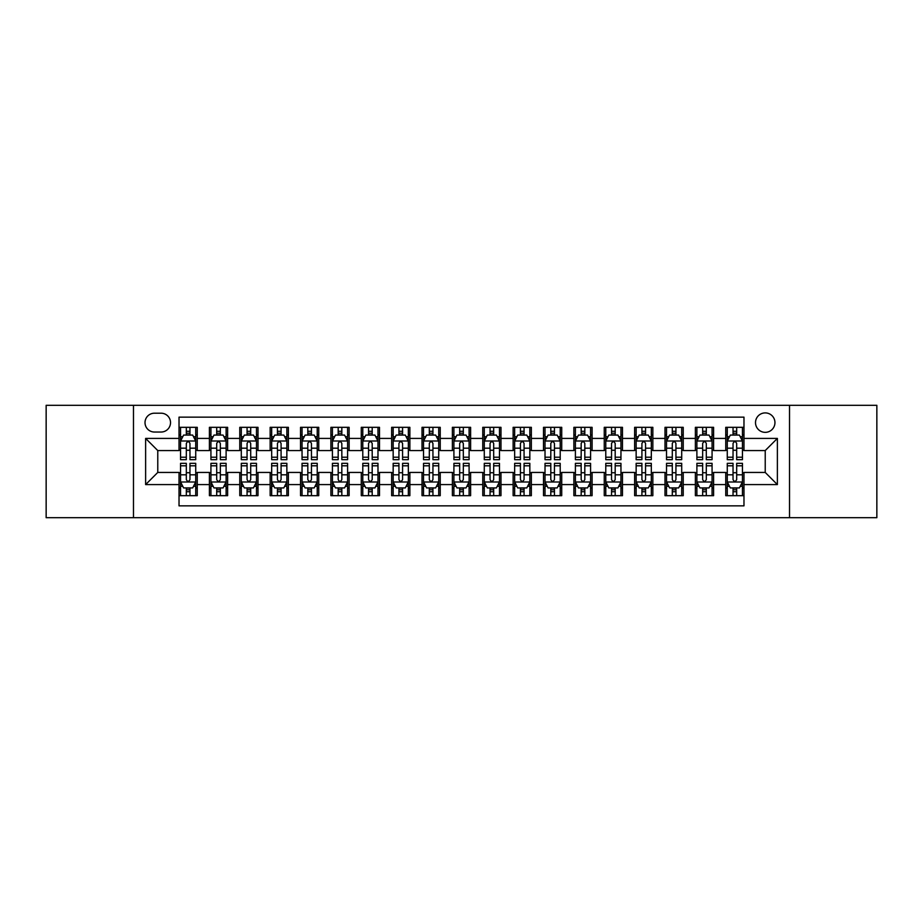 <?xml version="1.0" encoding="UTF-8"?>
<svg xmlns="http://www.w3.org/2000/svg" width="923" height="923" viewBox="0 0 923 923"><rect width="100%" height="100%" fill="white"/><g stroke="black" fill="none" stroke-linecap="round" stroke-linejoin="round"><path stroke-width="1.38" d="M765.225 412.904A9.715 9.715 0 0 0 755.51 422.619A9.715 9.715 0 0 0 765.225 432.345A9.715 9.715 0 0 0 774.951 422.619A9.715 9.715 0 0 0 765.225 412.904M789.523 517.688L876.85 517.688L876.85 405.312L789.523 405.312L789.523 517.688L133.477 517.688L133.477 405.312L46.15 405.312L46.15 517.688L133.477 517.688M743.973 427.326L725.743 427.326L725.743 438.413L713.594 438.413L713.594 450.562L725.743 450.562L725.743 438.413M713.594 438.413L713.594 427.326L695.377 427.326L695.377 438.413L683.228 438.413L683.228 450.562L695.377 450.562L695.377 438.413M683.228 438.413L683.228 427.326L664.998 427.326L664.998 438.413L652.849 438.413L652.849 450.562L664.998 450.562L664.998 438.413M652.849 438.413L652.849 427.326L634.62 427.326L634.62 438.413L622.471 438.413L622.471 450.562L634.62 450.562L634.62 438.413M622.471 438.413L622.471 427.326L604.253 427.326L604.253 438.413L592.105 438.413L592.105 450.562L604.253 450.562L604.253 438.413M592.105 438.413L592.105 427.326L573.875 427.326L573.875 438.413L561.726 438.413L561.726 450.562L573.875 450.562L573.875 438.413M561.726 438.413L561.726 427.326L543.509 427.326L543.509 438.413L531.36 438.413L531.36 450.562L543.509 450.562L543.509 438.413M531.36 438.413L531.36 427.326L513.13 427.326L513.13 438.413L500.981 438.413L500.981 450.562L513.13 450.562L513.13 438.413M500.981 438.413L500.981 427.326L482.764 427.326L482.764 438.413L470.615 438.413L470.615 450.562L482.764 450.562L482.764 438.413M470.615 438.413L470.615 427.326L452.385 427.326L452.385 438.413L440.236 438.413L440.236 450.562L452.385 450.562L452.385 438.413M440.236 438.413L440.236 427.326L422.019 427.326L422.019 438.413L409.87 438.413L409.87 450.562L422.019 450.562L422.019 438.413M409.87 438.413L409.87 427.326L391.64 427.326L391.64 438.413L379.491 438.413L379.491 450.562L391.64 450.562L391.64 438.413M379.491 438.413L379.491 427.326L361.274 427.326L361.274 438.413L349.125 438.413L349.125 450.562L361.274 450.562L361.274 438.413M349.125 438.413L349.125 427.326L330.896 427.326L330.896 438.413L318.747 438.413L318.747 450.562L330.896 450.562L330.896 438.413M318.747 438.413L318.747 427.326L300.529 427.326L300.529 438.413L288.38 438.413L288.38 450.562L300.529 450.562L300.529 438.413M288.38 438.413L288.38 427.326L270.151 427.326L270.151 438.413L258.002 438.413L258.002 450.562L270.151 450.562L270.151 438.413M258.002 438.413L258.002 427.326L239.772 427.326L239.772 438.413L227.623 438.413L227.623 450.562L239.772 450.562L239.772 438.413M227.623 438.413L227.623 427.326L209.406 427.326L209.406 450.562L197.257 450.562L197.257 427.326L179.027 427.326M179.027 495.674L197.257 495.674L197.257 472.438L209.406 472.438L209.406 495.674L227.623 495.674L227.623 472.438L239.772 472.438L239.772 484.587L227.623 484.587M239.772 484.587L239.772 495.674L258.002 495.674L258.002 472.438L270.151 472.438L270.151 484.587L258.002 484.587M270.151 484.587L270.151 495.674L288.38 495.674L288.38 472.438L300.529 472.438L300.529 484.587L288.38 484.587M300.529 484.587L300.529 495.674L318.747 495.674L318.747 472.438L330.896 472.438L330.896 484.587L318.747 484.587M330.896 484.587L330.896 495.674L349.125 495.674L349.125 472.438L361.274 472.438L361.274 484.587L349.125 484.587M361.274 484.587L361.274 495.674L379.491 495.674L379.491 472.438L391.64 472.438L391.64 484.587L379.491 484.587M391.64 484.587L391.64 495.674L409.87 495.674L409.87 472.438L422.019 472.438L422.019 484.587L409.87 484.587M422.019 484.587L422.019 495.674L440.236 495.674L440.236 472.438L452.385 472.438L452.385 484.587L440.236 484.587M452.385 484.587L452.385 495.674L470.615 495.674L470.615 472.438L482.764 472.438L482.764 484.587L470.615 484.587M482.764 484.587L482.764 495.674L500.981 495.674L500.981 472.438L513.13 472.438L513.13 484.587L500.981 484.587M513.13 484.587L513.13 495.674L531.36 495.674L531.36 472.438L543.509 472.438L543.509 484.587L531.36 484.587M543.509 484.587L543.509 495.674L561.726 495.674L561.726 472.438L573.875 472.438L573.875 484.587L561.726 484.587M573.875 484.587L573.875 495.674L592.105 495.674L592.105 472.438L604.253 472.438L604.253 484.587L592.105 484.587M604.253 484.587L604.253 495.674L622.471 495.674L622.471 472.438L634.62 472.438L634.62 484.587L622.471 484.587M634.62 484.587L634.62 495.674L652.849 495.674L652.849 472.438L664.998 472.438L664.998 484.587L652.849 484.587M664.998 484.587L664.998 495.674L683.228 495.674L683.228 472.438L695.377 472.438L695.377 484.587L683.228 484.587M695.377 484.587L695.377 495.674L713.594 495.674L713.594 472.438L725.743 472.438L725.743 484.587L713.594 484.587M154.429 432.033L161.11 432.033A9.415 9.415 0 0 0 170.524 422.619A9.415 9.415 0 0 0 161.11 413.204L154.429 413.204A9.415 9.415 0 0 0 145.015 422.619A9.415 9.415 0 0 0 154.429 432.033M789.523 405.312L133.477 405.312M743.973 438.413L743.973 417.15L179.027 417.15L179.027 450.562L157.775 450.562L157.775 472.438L179.027 472.438L179.027 505.85L743.973 505.85L743.973 472.438L765.225 472.438L765.225 450.562L743.973 450.562L743.973 438.413L777.374 438.413L777.374 484.587L743.973 484.587M179.027 484.587L145.626 484.587L145.626 438.413L179.027 438.413M725.743 484.587L725.743 495.674L743.973 495.674M179.027 434.929L180.55 434.929M186.319 434.929L189.965 434.929M195.734 434.929L197.257 434.929M179.027 450.262L180.55 450.262M186.319 450.262L189.965 450.262M195.734 450.262L197.257 450.262M179.027 472.738L180.55 472.738M186.319 472.738L189.965 472.738M195.734 472.738L197.257 472.738M179.027 488.071L180.55 488.071M186.319 488.071L189.965 488.071M195.734 488.071L197.257 488.071M209.406 450.262L210.929 450.262M216.697 450.262L220.343 450.262M226.112 450.262L227.623 450.262M209.406 434.929L210.929 434.929M216.697 434.929L220.343 434.929M226.112 434.929L227.623 434.929M209.406 472.738L210.929 472.738M216.697 472.738L220.343 472.738M226.112 472.738L227.623 472.738M209.406 488.071L210.929 488.071M216.697 488.071L220.343 488.071M226.112 488.071L227.623 488.071M239.772 472.738L241.295 472.738M247.064 472.738L250.71 472.738M256.479 472.738L258.002 472.738M239.772 488.071L241.295 488.071M247.064 488.071L250.71 488.071M256.479 488.071L258.002 488.071M239.772 434.929L241.295 434.929M247.064 434.929L250.71 434.929M256.479 434.929L258.002 434.929M239.772 450.262L241.295 450.262M247.064 450.262L250.71 450.262M256.479 450.262L258.002 450.262M270.151 472.738L271.674 472.738M277.442 472.738L281.088 472.738M286.857 472.738L288.38 472.738M270.151 488.071L271.674 488.071M277.442 488.071L281.088 488.071M286.857 488.071L288.38 488.071M270.151 434.929L271.674 434.929M277.442 434.929L281.088 434.929M286.857 434.929L288.38 434.929M270.151 450.262L271.674 450.262M277.442 450.262L281.088 450.262M286.857 450.262L288.38 450.262M300.529 472.738L302.04 472.738M307.809 472.738L311.455 472.738M317.224 472.738L318.747 472.738M300.529 488.071L302.04 488.071M307.809 488.071L311.455 488.071M317.224 488.071L318.747 488.071M300.529 434.929L302.04 434.929M307.809 434.929L311.455 434.929M317.224 434.929L318.747 434.929M300.529 450.262L302.04 450.262M307.809 450.262L311.455 450.262M317.224 450.262L318.747 450.262M330.896 472.738L332.418 472.738M338.187 472.738L341.833 472.738M347.602 472.738L349.125 472.738M330.896 488.071L332.418 488.071M338.187 488.071L341.833 488.071M347.602 488.071L349.125 488.071M330.896 434.929L332.418 434.929M338.187 434.929L341.833 434.929M347.602 434.929L349.125 434.929M330.896 450.262L332.418 450.262M338.187 450.262L341.833 450.262M347.602 450.262L349.125 450.262M361.274 472.738L362.785 472.738M368.554 472.738L372.2 472.738M377.98 472.738L379.491 472.738M361.274 488.071L362.785 488.071M368.554 488.071L372.2 488.071M377.98 488.071L379.491 488.071M361.274 434.929L362.785 434.929M368.554 434.929L372.2 434.929M377.98 434.929L379.491 434.929M361.274 450.262L362.785 450.262M368.554 450.262L372.2 450.262M377.98 450.262L379.491 450.262M391.64 472.738L393.163 472.738M398.932 472.738L402.578 472.738M408.347 472.738L409.87 472.738M391.64 488.071L393.163 488.071M398.932 488.071L402.578 488.071M408.347 488.071L409.87 488.071M391.64 434.929L393.163 434.929M398.932 434.929L402.578 434.929M408.347 434.929L409.87 434.929M391.64 450.262L393.163 450.262M398.932 450.262L402.578 450.262M408.347 450.262L409.87 450.262M422.019 472.738L423.53 472.738M429.31 472.738L432.945 472.738M438.725 472.738L440.236 472.738M422.019 488.071L423.53 488.071M429.31 488.071L432.945 488.071M438.725 488.071L440.236 488.071M422.019 434.929L423.53 434.929M429.31 434.929L432.945 434.929M438.725 434.929L440.236 434.929M422.019 450.262L423.53 450.262M429.31 450.262L432.945 450.262M438.725 450.262L440.236 450.262M452.385 472.738L453.908 472.738M459.677 472.738L463.323 472.738M469.092 472.738L470.615 472.738M452.385 488.071L453.908 488.071M459.677 488.071L463.323 488.071M469.092 488.071L470.615 488.071M452.385 434.929L453.908 434.929M459.677 434.929L463.323 434.929M469.092 434.929L470.615 434.929M452.385 450.262L453.908 450.262M459.677 450.262L463.323 450.262M469.092 450.262L470.615 450.262M482.764 472.738L484.275 472.738M490.055 472.738L493.69 472.738M499.47 472.738L500.981 472.738M482.764 488.071L484.275 488.071M490.055 488.071L493.69 488.071M499.47 488.071L500.981 488.071M482.764 434.929L484.275 434.929M490.055 434.929L493.69 434.929M499.47 434.929L500.981 434.929M482.764 450.262L484.275 450.262M490.055 450.262L493.69 450.262M499.47 450.262L500.981 450.262M513.13 472.738L514.653 472.738M520.422 472.738L524.068 472.738M529.837 472.738L531.36 472.738M513.13 488.071L514.653 488.071M520.422 488.071L524.068 488.071M529.837 488.071L531.36 488.071M513.13 434.929L514.653 434.929M520.422 434.929L524.068 434.929M529.837 434.929L531.36 434.929M513.13 450.262L514.653 450.262M520.422 450.262L524.068 450.262M529.837 450.262L531.36 450.262M543.509 472.738L545.02 472.738M550.8 472.738L554.446 472.738M560.215 472.738L561.726 472.738M543.509 488.071L545.02 488.071M550.8 488.071L554.446 488.071M560.215 488.071L561.726 488.071M543.509 434.929L545.02 434.929M550.8 434.929L554.446 434.929M560.215 434.929L561.726 434.929M543.509 450.262L545.02 450.262M550.8 450.262L554.446 450.262M560.215 450.262L561.726 450.262M573.875 472.738L575.398 472.738M581.167 472.738L584.813 472.738M590.582 472.738L592.105 472.738M573.875 488.071L575.398 488.071M581.167 488.071L584.813 488.071M590.582 488.071L592.105 488.071M573.875 434.929L575.398 434.929M581.167 434.929L584.813 434.929M590.582 434.929L592.105 434.929M573.875 450.262L575.398 450.262M581.167 450.262L584.813 450.262M590.582 450.262L592.105 450.262M604.253 472.738L605.776 472.738M611.545 472.738L615.191 472.738M620.96 472.738L622.471 472.738M604.253 488.071L605.776 488.071M611.545 488.071L615.191 488.071M620.96 488.071L622.471 488.071M604.253 434.929L605.776 434.929M611.545 434.929L615.191 434.929M620.96 434.929L622.471 434.929M604.253 450.262L605.776 450.262M611.545 450.262L615.191 450.262M620.96 450.262L622.471 450.262M634.62 472.738L636.143 472.738M641.912 472.738L645.558 472.738M651.326 472.738L652.849 472.738M634.62 488.071L636.143 488.071M641.912 488.071L645.558 488.071M651.326 488.071L652.849 488.071M634.62 434.929L636.143 434.929M641.912 434.929L645.558 434.929M651.326 434.929L652.849 434.929M634.62 450.262L636.143 450.262M641.912 450.262L645.558 450.262M651.326 450.262L652.849 450.262M664.998 472.738L666.521 472.738M672.29 472.738L675.936 472.738M681.705 472.738L683.228 472.738M664.998 488.071L666.521 488.071M672.29 488.071L675.936 488.071M681.705 488.071L683.228 488.071M664.998 434.929L666.521 434.929M672.29 434.929L675.936 434.929M681.705 434.929L683.228 434.929M664.998 450.262L666.521 450.262M672.29 450.262L675.936 450.262M681.705 450.262L683.228 450.262M695.377 472.738L696.888 472.738M702.657 472.738L706.303 472.738M712.071 472.738L713.594 472.738M695.377 488.071L696.888 488.071M702.657 488.071L706.303 488.071M712.071 488.071L713.594 488.071M695.377 434.929L696.888 434.929M702.657 434.929L706.303 434.929M712.071 434.929L713.594 434.929M695.377 450.262L696.888 450.262M702.657 450.262L706.303 450.262M712.071 450.262L713.594 450.262M725.743 472.738L727.266 472.738M733.035 472.738L736.681 472.738M742.45 472.738L743.973 472.738M725.743 488.071L727.266 488.071M733.035 488.071L736.681 488.071M742.45 488.071L743.973 488.071M725.743 434.929L727.266 434.929M733.035 434.929L736.681 434.929M742.45 434.929L743.973 434.929M725.743 450.262L727.266 450.262M733.035 450.262L736.681 450.262M742.45 450.262L743.973 450.262M157.775 450.562L145.626 438.413M157.775 472.438L145.626 484.587M777.374 438.413L765.225 450.562M777.374 484.587L765.225 472.438M189.965 431.283L186.319 431.283M195.734 457.208L189.965 457.208L189.965 459.677L195.734 459.677L195.734 441.148L192.699 435.079L183.585 435.079L180.55 441.148L180.55 459.677L186.319 459.677L186.319 457.208L180.55 457.208M180.55 441.148L180.55 427.326M195.734 441.148L195.734 427.326M186.319 435.079L186.319 427.326M189.965 427.326L189.965 435.079M189.965 457.208L189.965 443.432C188.754 441.09 187.542 441.09 186.319 443.432L186.319 457.208M186.319 491.717L189.965 491.717M180.55 465.792L186.319 465.792L186.319 463.323L180.55 463.323L180.55 481.852L183.585 487.921L192.699 487.921L195.734 481.852L195.734 463.323L189.965 463.323L189.965 465.792L195.734 465.792M195.734 481.852L195.734 495.674M180.55 481.852L180.55 495.674M189.965 487.921L189.965 495.674M186.319 495.674L186.319 487.921M186.319 465.792L186.319 479.568C187.531 481.91 188.754 481.91 189.965 479.568L189.965 465.792M220.343 431.283L216.697 431.283M226.112 457.208L220.343 457.208L220.343 459.677L226.112 459.677L226.112 441.148L223.078 435.079L213.963 435.079L210.929 441.148L210.929 459.677L216.697 459.677L216.697 457.208L210.929 457.208M210.929 441.148L210.929 427.326M226.112 441.148L226.112 427.326M216.697 435.079L216.697 427.326M220.343 427.326L220.343 435.079M220.343 457.208L220.343 443.432C219.12 441.09 217.909 441.09 216.697 443.432L216.697 457.208M250.71 431.283L247.064 431.283M256.479 457.208L250.71 457.208L250.71 459.677L256.479 459.677L256.479 441.148L253.444 435.079L244.33 435.079L241.295 441.148L241.295 459.677L247.064 459.677L247.064 457.208L241.295 457.208M241.295 441.148L241.295 427.326M256.479 441.148L256.479 427.326M247.064 435.079L247.064 427.326M250.71 427.326L250.71 435.079M250.71 457.208L250.71 443.432C249.498 441.09 248.287 441.09 247.064 443.432L247.064 457.208M281.088 431.283L277.442 431.283M286.857 457.208L281.088 457.208L281.088 459.677L286.857 459.677L286.857 441.148L283.822 435.079L274.708 435.079L271.674 441.148L271.674 459.677L277.442 459.677L277.442 457.208L271.674 457.208M271.674 441.148L271.674 427.326M286.857 441.148L286.857 427.326M277.442 435.079L277.442 427.326M281.088 427.326L281.088 435.079M281.088 457.208L281.088 443.432C279.877 441.09 278.654 441.09 277.442 443.432L277.442 457.208M311.455 431.283L307.809 431.283M317.224 457.208L311.455 457.208L311.455 459.677L317.224 459.677L317.224 441.148L314.189 435.079L305.075 435.079L302.04 441.148L302.04 459.677L307.809 459.677L307.809 457.208L302.04 457.208M302.04 441.148L302.04 427.326M317.224 441.148L317.224 427.326M307.809 435.079L307.809 427.326M311.455 427.326L311.455 435.079M311.455 457.208L311.455 443.432C310.243 441.09 309.032 441.09 307.809 443.432L307.809 457.208M216.697 491.717L220.343 491.717M210.929 465.792L216.697 465.792L216.697 463.323L210.929 463.323L210.929 481.852L213.963 487.921L223.078 487.921L226.112 481.852L226.112 463.323L220.343 463.323L220.343 465.792L226.112 465.792M226.112 481.852L226.112 495.674M210.929 481.852L210.929 495.674M220.343 487.921L220.343 495.674M216.697 495.674L216.697 487.921M216.697 465.792L216.697 479.568C217.909 481.91 219.12 481.91 220.343 479.568L220.343 465.792M247.064 491.717L250.71 491.717M241.295 465.792L247.064 465.792L247.064 463.323L241.295 463.323L241.295 481.852L244.33 487.921L253.444 487.921L256.479 481.852L256.479 463.323L250.71 463.323L250.71 465.792L256.479 465.792M256.479 481.852L256.479 495.674M241.295 481.852L241.295 495.674M250.71 487.921L250.71 495.674M247.064 495.674L247.064 487.921M247.064 465.792L247.064 479.568C248.275 481.91 249.498 481.91 250.71 479.568L250.71 465.792M277.442 491.717L281.088 491.717M271.674 465.792L277.442 465.792L277.442 463.323L271.674 463.323L271.674 481.852L274.708 487.921L283.822 487.921L286.857 481.852L286.857 463.323L281.088 463.323L281.088 465.792L286.857 465.792M286.857 481.852L286.857 495.674M271.674 481.852L271.674 495.674M281.088 487.921L281.088 495.674M277.442 495.674L277.442 487.921M277.442 465.792L277.442 479.568C278.654 481.91 279.865 481.91 281.088 479.568L281.088 465.792M307.809 491.717L311.455 491.717M302.04 465.792L307.809 465.792L307.809 463.323L302.04 463.323L302.04 481.852L305.075 487.921L314.189 487.921L317.224 481.852L317.224 463.323L311.455 463.323L311.455 465.792L317.224 465.792M317.224 481.852L317.224 495.674M302.04 481.852L302.04 495.674M311.455 487.921L311.455 495.674M307.809 495.674L307.809 487.921M307.809 465.792L307.809 479.568C309.032 481.91 310.243 481.91 311.455 479.568L311.455 465.792M341.833 431.283L338.187 431.283M347.602 457.208L341.833 457.208L341.833 459.677L347.602 459.677L347.602 441.148L344.567 435.079L335.453 435.079L332.418 441.148L332.418 459.677L338.187 459.677L338.187 457.208L332.418 457.208M332.418 441.148L332.418 427.326M347.602 441.148L347.602 427.326M338.187 435.079L338.187 427.326M341.833 427.326L341.833 435.079M341.833 457.208L341.833 443.432C340.622 441.09 339.399 441.09 338.187 443.432L338.187 457.208M338.187 491.717L341.833 491.717M332.418 465.792L338.187 465.792L338.187 463.323L332.418 463.323L332.418 481.852L335.453 487.921L344.567 487.921L347.602 481.852L347.602 463.323L341.833 463.323L341.833 465.792L347.602 465.792M347.602 481.852L347.602 495.674M332.418 481.852L332.418 495.674M341.833 487.921L341.833 495.674M338.187 495.674L338.187 487.921M338.187 465.792L338.187 479.568C339.399 481.91 340.61 481.91 341.833 479.568L341.833 465.792M372.2 431.283L368.554 431.283M377.98 457.208L372.2 457.208L372.2 459.677L377.98 459.677L377.98 441.148L374.934 435.079L365.82 435.079L362.785 441.148L362.785 459.677L368.554 459.677L368.554 457.208L362.785 457.208M362.785 441.148L362.785 427.326M377.98 441.148L377.98 427.326M368.554 435.079L368.554 427.326M372.2 427.326L372.2 435.079M372.2 457.208L372.2 443.432C370.988 441.09 369.777 441.09 368.554 443.432L368.554 457.208M368.554 491.717L372.2 491.717M362.785 465.792L368.554 465.792L368.554 463.323L362.785 463.323L362.785 481.852L365.82 487.921L374.934 487.921L377.98 481.852L377.98 463.323L372.2 463.323L372.2 465.792L377.98 465.792M377.98 481.852L377.98 495.674M362.785 481.852L362.785 495.674M372.2 487.921L372.2 495.674M368.554 495.674L368.554 487.921M368.554 465.792L368.554 479.568C369.777 481.91 370.988 481.91 372.2 479.568L372.2 465.792M402.578 431.283L398.932 431.283M408.347 457.208L402.578 457.208L402.578 459.677L408.347 459.677L408.347 441.148L405.312 435.079L396.198 435.079L393.163 441.148L393.163 459.677L398.932 459.677L398.932 457.208L393.163 457.208M393.163 441.148L393.163 427.326M408.347 441.148L408.347 427.326M398.932 435.079L398.932 427.326M402.578 427.326L402.578 435.079M402.578 457.208L402.578 443.432C401.367 441.09 400.144 441.09 398.932 443.432L398.932 457.208M398.932 491.717L402.578 491.717M393.163 465.792L398.932 465.792L398.932 463.323L393.163 463.323L393.163 481.852L396.198 487.921L405.312 487.921L408.347 481.852L408.347 463.323L402.578 463.323L402.578 465.792L408.347 465.792M408.347 481.852L408.347 495.674M393.163 481.852L393.163 495.674M402.578 487.921L402.578 495.674M398.932 495.674L398.932 487.921M398.932 465.792L398.932 479.568C400.144 481.91 401.355 481.91 402.578 479.568L402.578 465.792M432.945 431.283L429.31 431.283M438.725 457.208L432.945 457.208L432.945 459.677L438.725 459.677L438.725 441.148L435.679 435.079L426.576 435.079L423.53 441.148L423.53 459.677L429.31 459.677L429.31 457.208L423.53 457.208M423.53 441.148L423.53 427.326M438.725 441.148L438.725 427.326M429.31 435.079L429.31 427.326M432.945 427.326L432.945 435.079M432.945 457.208L432.945 443.432C431.733 441.09 430.522 441.09 429.31 443.432L429.31 457.208M429.31 491.717L432.945 491.717M423.53 465.792L429.31 465.792L429.31 463.323L423.53 463.323L423.53 481.852L426.576 487.921L435.679 487.921L438.725 481.852L438.725 463.323L432.945 463.323L432.945 465.792L438.725 465.792M438.725 481.852L438.725 495.674M423.53 481.852L423.53 495.674M432.945 487.921L432.945 495.674M429.31 495.674L429.31 487.921M429.31 465.792L429.31 479.568C430.522 481.91 431.733 481.91 432.945 479.568L432.945 465.792M463.323 431.283L459.677 431.283M469.092 457.208L463.323 457.208L463.323 459.677L469.092 459.677L469.092 441.148L466.057 435.079L456.943 435.079L453.908 441.148L453.908 459.677L459.677 459.677L459.677 457.208L453.908 457.208M453.908 441.148L453.908 427.326M469.092 441.148L469.092 427.326M459.677 435.079L459.677 427.326M463.323 427.326L463.323 435.079M463.323 457.208L463.323 443.432C462.111 441.09 460.889 441.09 459.677 443.432L459.677 457.208M459.677 491.717L463.323 491.717M453.908 465.792L459.677 465.792L459.677 463.323L453.908 463.323L453.908 481.852L456.943 487.921L466.057 487.921L469.092 481.852L469.092 463.323L463.323 463.323L463.323 465.792L469.092 465.792M469.092 481.852L469.092 495.674M453.908 481.852L453.908 495.674M463.323 487.921L463.323 495.674M459.677 495.674L459.677 487.921M459.677 465.792L459.677 479.568C460.889 481.91 462.111 481.91 463.323 479.568L463.323 465.792M493.69 431.283L490.055 431.283M499.47 457.208L493.69 457.208L493.69 459.677L499.47 459.677L499.47 441.148L496.424 435.079L487.321 435.079L484.275 441.148L484.275 459.677L490.055 459.677L490.055 457.208L484.275 457.208M484.275 441.148L484.275 427.326M499.47 441.148L499.47 427.326M490.055 435.079L490.055 427.326M493.69 427.326L493.69 435.079M493.69 457.208L493.69 443.432C492.478 441.09 491.267 441.09 490.055 443.432L490.055 457.208M490.055 491.717L493.69 491.717M484.275 465.792L490.055 465.792L490.055 463.323L484.275 463.323L484.275 481.852L487.321 487.921L496.424 487.921L499.47 481.852L499.47 463.323L493.69 463.323L493.69 465.792L499.47 465.792M499.47 481.852L499.47 495.674M484.275 481.852L484.275 495.674M493.69 487.921L493.69 495.674M490.055 495.674L490.055 487.921M490.055 465.792L490.055 479.568C491.267 481.91 492.478 481.91 493.69 479.568L493.69 465.792M524.068 431.283L520.422 431.283M529.837 457.208L524.068 457.208L524.068 459.677L529.837 459.677L529.837 441.148L526.802 435.079L517.688 435.079L514.653 441.148L514.653 459.677L520.422 459.677L520.422 457.208L514.653 457.208M514.653 441.148L514.653 427.326M529.837 441.148L529.837 427.326M520.422 435.079L520.422 427.326M524.068 427.326L524.068 435.079M524.068 457.208L524.068 443.432C522.856 441.09 521.645 441.09 520.422 443.432L520.422 457.208M520.422 491.717L524.068 491.717M514.653 465.792L520.422 465.792L520.422 463.323L514.653 463.323L514.653 481.852L517.688 487.921L526.802 487.921L529.837 481.852L529.837 463.323L524.068 463.323L524.068 465.792L529.837 465.792M529.837 481.852L529.837 495.674M514.653 481.852L514.653 495.674M524.068 487.921L524.068 495.674M520.422 495.674L520.422 487.921M520.422 465.792L520.422 479.568C521.633 481.91 522.856 481.91 524.068 479.568L524.068 465.792M554.446 431.283L550.8 431.283M560.215 457.208L554.446 457.208L554.446 459.677L560.215 459.677L560.215 441.148L557.18 435.079L548.066 435.079L545.02 441.148L545.02 459.677L550.8 459.677L550.8 457.208L545.02 457.208M545.02 441.148L545.02 427.326M560.215 441.148L560.215 427.326M550.8 435.079L550.8 427.326M554.446 427.326L554.446 435.079M554.446 457.208L554.446 443.432C553.223 441.09 552.012 441.09 550.8 443.432L550.8 457.208M550.8 491.717L554.446 491.717M545.02 465.792L550.8 465.792L550.8 463.323L545.02 463.323L545.02 481.852L548.066 487.921L557.18 487.921L560.215 481.852L560.215 463.323L554.446 463.323L554.446 465.792L560.215 465.792M560.215 481.852L560.215 495.674M545.02 481.852L545.02 495.674M554.446 487.921L554.446 495.674M550.8 495.674L550.8 487.921M550.8 465.792L550.8 479.568C552.012 481.91 553.223 481.91 554.446 479.568L554.446 465.792M584.813 431.283L581.167 431.283M590.582 457.208L584.813 457.208L584.813 459.677L590.582 459.677L590.582 441.148L587.547 435.079L578.433 435.079L575.398 441.148L575.398 459.677L581.167 459.677L581.167 457.208L575.398 457.208M575.398 441.148L575.398 427.326M590.582 441.148L590.582 427.326M581.167 435.079L581.167 427.326M584.813 427.326L584.813 435.079M584.813 457.208L584.813 443.432C583.601 441.09 582.39 441.09 581.167 443.432L581.167 457.208M581.167 491.717L584.813 491.717M575.398 465.792L581.167 465.792L581.167 463.323L575.398 463.323L575.398 481.852L578.433 487.921L587.547 487.921L590.582 481.852L590.582 463.323L584.813 463.323L584.813 465.792L590.582 465.792M590.582 481.852L590.582 495.674M575.398 481.852L575.398 495.674M584.813 487.921L584.813 495.674M581.167 495.674L581.167 487.921M581.167 465.792L581.167 479.568C582.378 481.91 583.601 481.91 584.813 479.568L584.813 465.792M615.191 431.283L611.545 431.283M620.96 457.208L615.191 457.208L615.191 459.677L620.96 459.677L620.96 441.148L617.925 435.079L608.811 435.079L605.776 441.148L605.776 459.677L611.545 459.677L611.545 457.208L605.776 457.208M605.776 441.148L605.776 427.326M620.96 441.148L620.96 427.326M611.545 435.079L611.545 427.326M615.191 427.326L615.191 435.079M615.191 457.208L615.191 443.432C613.968 441.09 612.757 441.09 611.545 443.432L611.545 457.208M611.545 491.717L615.191 491.717M605.776 465.792L611.545 465.792L611.545 463.323L605.776 463.323L605.776 481.852L608.811 487.921L617.925 487.921L620.96 481.852L620.96 463.323L615.191 463.323L615.191 465.792L620.96 465.792M620.96 481.852L620.96 495.674M605.776 481.852L605.776 495.674M615.191 487.921L615.191 495.674M611.545 495.674L611.545 487.921M611.545 465.792L611.545 479.568C612.757 481.91 613.968 481.91 615.191 479.568L615.191 465.792M645.558 431.283L641.912 431.283M651.326 457.208L645.558 457.208L645.558 459.677L651.326 459.677L651.326 441.148L648.292 435.079L639.178 435.079L636.143 441.148L636.143 459.677L641.912 459.677L641.912 457.208L636.143 457.208M636.143 441.148L636.143 427.326M651.326 441.148L651.326 427.326M641.912 435.079L641.912 427.326M645.558 427.326L645.558 435.079M645.558 457.208L645.558 443.432C644.346 441.09 643.135 441.09 641.912 443.432L641.912 457.208M641.912 491.717L645.558 491.717M636.143 465.792L641.912 465.792L641.912 463.323L636.143 463.323L636.143 481.852L639.178 487.921L648.292 487.921L651.326 481.852L651.326 463.323L645.558 463.323L645.558 465.792L651.326 465.792M651.326 481.852L651.326 495.674M636.143 481.852L636.143 495.674M645.558 487.921L645.558 495.674M641.912 495.674L641.912 487.921M641.912 465.792L641.912 479.568C643.123 481.91 644.346 481.91 645.558 479.568L645.558 465.792M675.936 431.283L672.29 431.283M681.705 457.208L675.936 457.208L675.936 459.677L681.705 459.677L681.705 441.148L678.67 435.079L669.556 435.079L666.521 441.148L666.521 459.677L672.29 459.677L672.29 457.208L666.521 457.208M666.521 441.148L666.521 427.326M681.705 441.148L681.705 427.326M672.29 435.079L672.29 427.326M675.936 427.326L675.936 435.079M675.936 457.208L675.936 443.432C674.725 441.09 673.502 441.09 672.29 443.432L672.29 457.208M672.29 491.717L675.936 491.717M666.521 465.792L672.29 465.792L672.29 463.323L666.521 463.323L666.521 481.852L669.556 487.921L678.67 487.921L681.705 481.852L681.705 463.323L675.936 463.323L675.936 465.792L681.705 465.792M681.705 481.852L681.705 495.674M666.521 481.852L666.521 495.674M675.936 487.921L675.936 495.674M672.29 495.674L672.29 487.921M672.29 465.792L672.29 479.568C673.502 481.91 674.713 481.91 675.936 479.568L675.936 465.792M706.303 431.283L702.657 431.283M712.071 457.208L706.303 457.208L706.303 459.677L712.071 459.677L712.071 441.148L709.037 435.079L699.922 435.079L696.888 441.148L696.888 459.677L702.657 459.677L702.657 457.208L696.888 457.208M696.888 441.148L696.888 427.326M712.071 441.148L712.071 427.326M702.657 435.079L702.657 427.326M706.303 427.326L706.303 435.079M706.303 457.208L706.303 443.432C705.091 441.09 703.88 441.09 702.657 443.432L702.657 457.208M702.657 491.717L706.303 491.717M696.888 465.792L702.657 465.792L702.657 463.323L696.888 463.323L696.888 481.852L699.922 487.921L709.037 487.921L712.071 481.852L712.071 463.323L706.303 463.323L706.303 465.792L712.071 465.792M712.071 481.852L712.071 495.674M696.888 481.852L696.888 495.674M706.303 487.921L706.303 495.674M702.657 495.674L702.657 487.921M702.657 465.792L702.657 479.568C703.88 481.91 705.091 481.91 706.303 479.568L706.303 465.792M736.681 431.283L733.035 431.283M742.45 457.208L736.681 457.208L736.681 459.677L742.45 459.677L742.45 441.148L739.415 435.079L730.301 435.079L727.266 441.148L727.266 459.677L733.035 459.677L733.035 457.208L727.266 457.208M727.266 441.148L727.266 427.326M742.45 441.148L742.45 427.326M733.035 435.079L733.035 427.326M736.681 427.326L736.681 435.079M736.681 457.208L736.681 443.432C735.469 441.09 734.246 441.09 733.035 443.432L733.035 457.208M733.035 491.717L736.681 491.717M727.266 465.792L733.035 465.792L733.035 463.323L727.266 463.323L727.266 481.852L730.301 487.921L739.415 487.921L742.45 481.852L742.45 463.323L736.681 463.323L736.681 465.792L742.45 465.792M742.45 481.852L742.45 495.674M727.266 481.852L727.266 495.674M736.681 487.921L736.681 495.674M733.035 495.674L733.035 487.921M733.035 465.792L733.035 479.568C734.246 481.91 735.458 481.91 736.681 479.568L736.681 465.792M209.406 484.587L197.257 484.587M209.406 438.413L197.257 438.413M195.664 440.998L180.631 440.998M180.55 436.752L182.754 436.752M193.53 436.752L195.734 436.752M186.319 448.186L180.55 448.186M195.734 448.186L189.965 448.186M189.965 433.21L186.319 433.21M180.631 482.002L195.664 482.002M195.734 486.248L193.53 486.248M182.754 486.248L180.55 486.248M189.965 474.814L195.734 474.814M180.55 474.814L186.319 474.814M186.319 489.79L189.965 489.79M226.031 440.998L210.998 440.998M210.929 436.752L213.121 436.752M223.908 436.752L226.112 436.752M216.697 448.186L210.929 448.186M226.112 448.186L220.343 448.186M220.343 433.21L216.697 433.21M256.409 440.998L241.376 440.998M241.295 436.752L243.499 436.752M254.287 436.752L256.479 436.752M247.064 448.186L241.295 448.186M256.479 448.186L250.71 448.186M250.71 433.21L247.064 433.21M286.776 440.998L271.743 440.998M271.674 436.752L273.866 436.752M284.653 436.752L286.857 436.752M277.442 448.186L271.674 448.186M286.857 448.186L281.088 448.186M281.088 433.21L277.442 433.21M317.154 440.998L302.121 440.998M302.04 436.752L304.244 436.752M315.031 436.752L317.224 436.752M307.809 448.186L302.04 448.186M317.224 448.186L311.455 448.186M311.455 433.21L307.809 433.21M210.998 482.002L226.031 482.002M226.112 486.248L223.908 486.248M213.121 486.248L210.929 486.248M220.343 474.814L226.112 474.814M210.929 474.814L216.697 474.814M216.697 489.79L220.343 489.79M241.376 482.002L256.409 482.002M256.479 486.248L254.287 486.248M243.499 486.248L241.295 486.248M250.71 474.814L256.479 474.814M241.295 474.814L247.064 474.814M247.064 489.79L250.71 489.79M271.743 482.002L286.776 482.002M286.857 486.248L284.653 486.248M273.866 486.248L271.674 486.248M281.088 474.814L286.857 474.814M271.674 474.814L277.442 474.814M277.442 489.79L281.088 489.79M302.121 482.002L317.154 482.002M317.224 486.248L315.031 486.248M304.244 486.248L302.04 486.248M311.455 474.814L317.224 474.814M302.04 474.814L307.809 474.814M307.809 489.79L311.455 489.79M347.521 440.998L332.488 440.998M332.418 436.752L334.622 436.752M345.398 436.752L347.602 436.752M338.187 448.186L332.418 448.186M347.602 448.186L341.833 448.186M341.833 433.21L338.187 433.21M332.488 482.002L347.521 482.002M347.602 486.248L345.398 486.248M334.622 486.248L332.418 486.248M341.833 474.814L347.602 474.814M332.418 474.814L338.187 474.814M338.187 489.79L341.833 489.79M377.899 440.998L362.866 440.998M362.785 436.752L364.989 436.752M375.776 436.752L377.98 436.752M368.554 448.186L362.785 448.186M377.98 448.186L372.2 448.186M372.2 433.21L368.554 433.21M362.866 482.002L377.899 482.002M377.98 486.248L375.776 486.248M364.989 486.248L362.785 486.248M372.2 474.814L377.98 474.814M362.785 474.814L368.554 474.814M368.554 489.79L372.2 489.79M408.266 440.998L393.233 440.998M393.163 436.752L395.367 436.752M406.143 436.752L408.347 436.752M398.932 448.186L393.163 448.186M408.347 448.186L402.578 448.186M402.578 433.21L398.932 433.21M393.233 482.002L408.266 482.002M408.347 486.248L406.143 486.248M395.367 486.248L393.163 486.248M402.578 474.814L408.347 474.814M393.163 474.814L398.932 474.814M398.932 489.79L402.578 489.79M438.644 440.998L423.611 440.998M423.53 436.752L425.734 436.752M436.521 436.752L438.725 436.752M429.31 448.186L423.53 448.186M438.725 448.186L432.945 448.186M432.945 433.21L429.31 433.21M423.611 482.002L438.644 482.002M438.725 486.248L436.521 486.248M425.734 486.248L423.53 486.248M432.945 474.814L438.725 474.814M423.53 474.814L429.31 474.814M429.31 489.79L432.945 489.79M469.022 440.998L453.978 440.998M453.908 436.752L456.112 436.752M466.888 436.752L469.092 436.752M459.677 448.186L453.908 448.186M469.092 448.186L463.323 448.186M463.323 433.21L459.677 433.21M453.978 482.002L469.022 482.002M469.092 486.248L466.888 486.248M456.112 486.248L453.908 486.248M463.323 474.814L469.092 474.814M453.908 474.814L459.677 474.814M459.677 489.79L463.323 489.79M499.389 440.998L484.356 440.998M484.275 436.752L486.479 436.752M497.266 436.752L499.47 436.752M490.055 448.186L484.275 448.186M499.47 448.186L493.69 448.186M493.69 433.21L490.055 433.21M484.356 482.002L499.389 482.002M499.47 486.248L497.266 486.248M486.479 486.248L484.275 486.248M493.69 474.814L499.47 474.814M484.275 474.814L490.055 474.814M490.055 489.79L493.69 489.79M529.767 440.998L514.734 440.998M514.653 436.752L516.857 436.752M527.633 436.752L529.837 436.752M520.422 448.186L514.653 448.186M529.837 448.186L524.068 448.186M524.068 433.21L520.422 433.21M514.734 482.002L529.767 482.002M529.837 486.248L527.633 486.248M516.857 486.248L514.653 486.248M524.068 474.814L529.837 474.814M514.653 474.814L520.422 474.814M520.422 489.79L524.068 489.79M560.134 440.998L545.101 440.998M545.02 436.752L547.224 436.752M558.011 436.752L560.215 436.752M550.8 448.186L545.02 448.186M560.215 448.186L554.446 448.186M554.446 433.21L550.8 433.21M545.101 482.002L560.134 482.002M560.215 486.248L558.011 486.248M547.224 486.248L545.02 486.248M554.446 474.814L560.215 474.814M545.02 474.814L550.8 474.814M550.8 489.79L554.446 489.79M590.512 440.998L575.479 440.998M575.398 436.752L577.602 436.752M588.378 436.752L590.582 436.752M581.167 448.186L575.398 448.186M590.582 448.186L584.813 448.186M584.813 433.21L581.167 433.21M575.479 482.002L590.512 482.002M590.582 486.248L588.378 486.248M577.602 486.248L575.398 486.248M584.813 474.814L590.582 474.814M575.398 474.814L581.167 474.814M581.167 489.79L584.813 489.79M620.879 440.998L605.846 440.998M605.776 436.752L607.969 436.752M618.756 436.752L620.96 436.752M611.545 448.186L605.776 448.186M620.96 448.186L615.191 448.186M615.191 433.21L611.545 433.21M605.846 482.002L620.879 482.002M620.96 486.248L618.756 486.248M607.969 486.248L605.776 486.248M615.191 474.814L620.96 474.814M605.776 474.814L611.545 474.814M611.545 489.79L615.191 489.79M651.257 440.998L636.224 440.998M636.143 436.752L638.347 436.752M649.134 436.752L651.326 436.752M641.912 448.186L636.143 448.186M651.326 448.186L645.558 448.186M645.558 433.21L641.912 433.21M636.224 482.002L651.257 482.002M651.326 486.248L649.134 486.248M638.347 486.248L636.143 486.248M645.558 474.814L651.326 474.814M636.143 474.814L641.912 474.814M641.912 489.79L645.558 489.79M681.624 440.998L666.591 440.998M666.521 436.752L668.714 436.752M679.501 436.752L681.705 436.752M672.29 448.186L666.521 448.186M681.705 448.186L675.936 448.186M675.936 433.21L672.29 433.21M666.591 482.002L681.624 482.002M681.705 486.248L679.501 486.248M668.714 486.248L666.521 486.248M675.936 474.814L681.705 474.814M666.521 474.814L672.29 474.814M672.29 489.79L675.936 489.79M712.002 440.998L696.969 440.998M696.888 436.752L699.092 436.752M709.879 436.752L712.071 436.752M702.657 448.186L696.888 448.186M712.071 448.186L706.303 448.186M706.303 433.21L702.657 433.21M696.969 482.002L712.002 482.002M712.071 486.248L709.879 486.248M699.092 486.248L696.888 486.248M706.303 474.814L712.071 474.814M696.888 474.814L702.657 474.814M702.657 489.79L706.303 489.79M742.369 440.998L727.336 440.998M727.266 436.752L729.47 436.752M740.246 436.752L742.45 436.752M733.035 448.186L727.266 448.186M742.45 448.186L736.681 448.186M736.681 433.21L733.035 433.21M727.336 482.002L742.369 482.002M742.45 486.248L740.246 486.248M729.47 486.248L727.266 486.248M736.681 474.814L742.45 474.814M727.266 474.814L733.035 474.814M733.035 489.79L736.681 489.79"/></g></svg>
